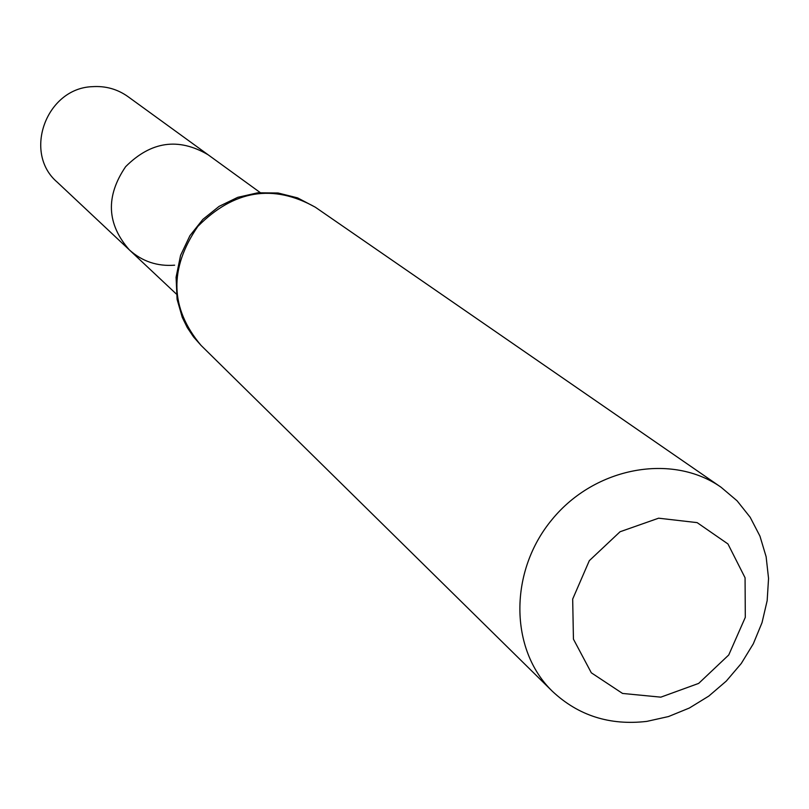 <?xml version="1.0" encoding="UTF-8"?>
<svg xmlns="http://www.w3.org/2000/svg" width="809" height="809" viewBox="0 0 809 809"><rect width="100%" height="100%" fill="white"/><g stroke="black" fill="none" stroke-linecap="round" stroke-linejoin="round"><path stroke-width="1.21" d="M174.653 265.19C157.249 266.505 142.151 261.408 129.359 249.9C106.727 224.083 105.483 196.344 125.617 166.694C150.949 141.342 178.425 137.358 208.044 154.731L127.964 96.615C117.396 89.111 105.534 85.794 92.378 86.664C46.255 88.181 22.662 152.82 57.227 182.167L129.359 249.9C106.727 224.083 105.483 196.344 125.617 166.694C150.949 141.342 178.425 137.358 208.044 154.731L260.205 192.572M660.842 697.156L622.546 693.444L591.318 672.805L573.439 639.15L572.681 599.075L589.316 560.667L620.058 531.756L658.607 518.195L697.136 522.624L727.948 543.951L745.069 577.778L745.301 617.348L728.747 654.966L698.673 683.403L660.842 697.156M646.836 721.385C609.844 725.693 578.354 715.662 552.375 691.291C509.407 649.718 508.76 571.356 552.183 519.368C595.08 466.955 672.158 452.858 721.072 487.251L737.09 500.811L750.176 517.275L759.944 536.104L766.123 556.703L768.55 578.435L767.165 600.652L762.027 622.657L753.31 643.812L741.277 663.481L726.3 681.077L708.815 696.074L689.359 708.027L668.487 716.552L646.836 721.385M201.037 345.382C169.951 308.31 168.889 268.659 197.831 226.399C233.892 190.024 273.048 183.623 315.288 207.185L297.581 197.881L278.053 192.997L257.737 192.805L237.735 197.335L219.118 206.356L202.887 219.36L189.923 235.662L180.579 255.351L176.079 277.244L177.09 299.35L182.288 317.431L187.283 327.594L193.573 336.969L201.037 345.382L552.375 691.291M176.332 294.021L129.359 249.9M721.072 487.251L315.288 207.185"/></g></svg>
